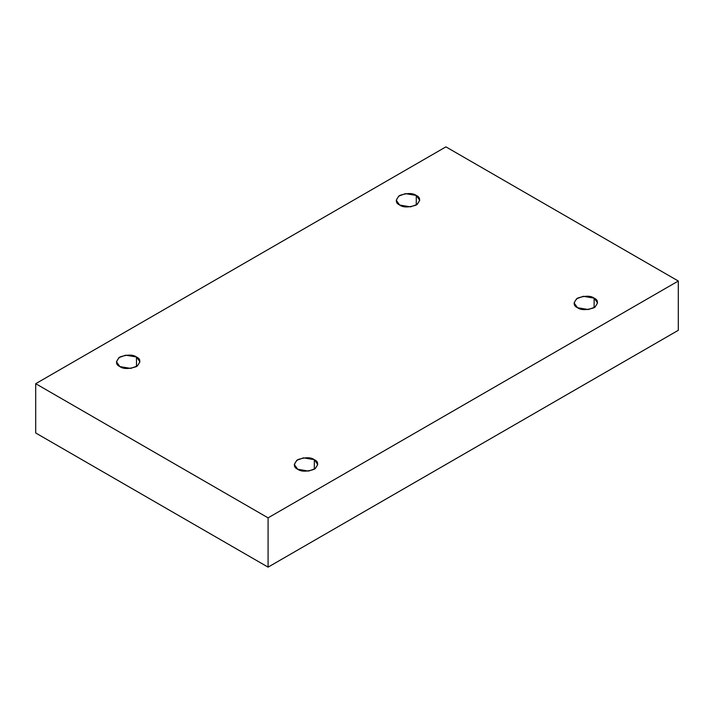 <?xml version="1.0" encoding="UTF-8"?>
<svg xmlns="http://www.w3.org/2000/svg" width="714" height="714" viewBox="0 0 714 714"><rect width="100%" height="100%" fill="white"/><g stroke="black" fill="none" stroke-linecap="round" stroke-linejoin="round"><path stroke-width="1.07" d="M594.119 307.716L594.119 298.131L583.311 296.301L576.582 298.747L574.083 302.923L577.519 307.716C573.128 305.726 573.128 302.531 577.519 298.131C585.141 295.596 590.674 295.596 594.119 298.131C598.519 300.121 598.519 303.316 594.119 307.716C586.506 310.251 580.973 310.251 577.519 307.716L588.336 309.546L595.065 307.1L597.556 302.923L594.119 298.131L594.119 307.716M314.321 469.259L314.321 459.673L303.512 457.844L296.774 460.289L294.284 464.466L297.72 469.259C293.32 467.268 293.32 464.073 297.72 459.673C305.333 457.139 310.867 457.139 314.321 459.673C318.712 461.672 318.712 464.859 314.321 469.259C306.708 471.793 301.174 471.793 297.72 469.259L308.528 471.088L315.258 468.643L317.757 464.466L314.321 459.673L314.321 469.259M136.481 366.585L136.481 357L125.664 355.17L118.935 357.616L116.444 361.793L119.881 366.585C115.481 364.586 115.481 361.391 119.881 357C127.494 354.465 133.027 354.465 136.481 357C140.872 358.99 140.872 362.185 136.481 366.585C128.859 369.12 123.326 369.12 119.881 366.585L130.689 368.415L137.418 365.97L139.917 361.793L136.481 357L136.481 366.585M416.28 205.043L416.28 195.457L405.472 193.628L398.742 196.073L396.243 200.25L399.679 205.043C395.288 203.044 395.288 199.849 399.679 195.457C407.292 192.923 412.826 192.923 416.28 195.457C420.68 197.448 420.68 200.643 416.28 205.043C408.667 207.578 403.133 207.578 399.679 205.043L410.488 206.864L417.226 204.427L419.716 200.25L416.28 195.457L416.28 205.043M268.08 567.139L678.3 330.305L678.3 281.021L268.08 517.855L268.08 567.139L268.08 517.855L35.7 383.695L445.92 146.861L678.3 281.021L678.3 330.305L268.08 567.139L35.7 432.979L35.7 383.695L35.7 432.979L268.08 567.139M268.08 517.855L678.3 281.021L445.92 146.861L35.7 383.695L268.08 517.855"/></g></svg>

